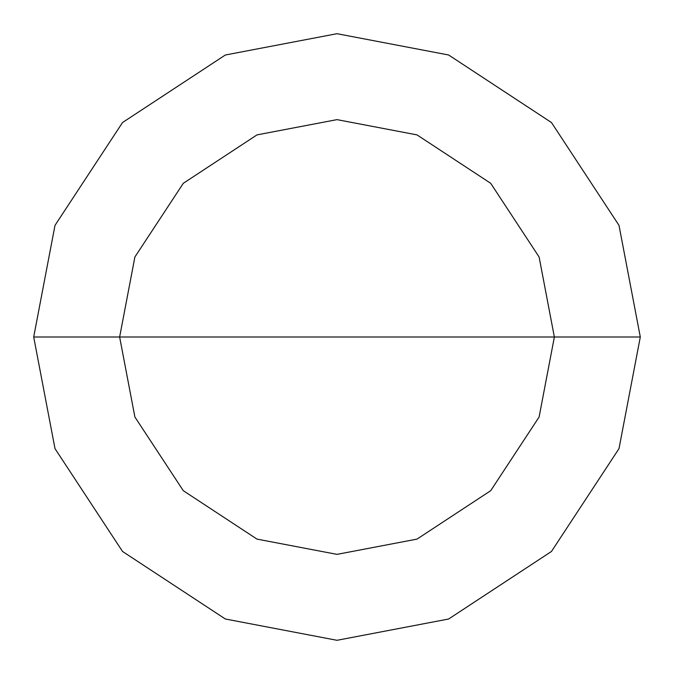 <?xml version="1.0" encoding="UTF-8"?>
<svg xmlns="http://www.w3.org/2000/svg" width="674" height="674" viewBox="0 0 674 674"><rect width="100%" height="100%" fill="white"/><g stroke="black" fill="none" stroke-linecap="round" stroke-linejoin="round"><path stroke-width="1.01" d="M337 337L554.365 337L539.107 417.012L490.697 490.697L417.012 539.107L337 554.365L256.988 539.107L183.303 490.697L134.893 417.012L119.635 337L640.3 337L619.002 225.36L551.467 122.533L448.64 54.998L337 33.7L225.36 54.998L122.533 122.533L54.998 225.36L33.7 337L119.635 337L134.893 256.988L183.303 183.303L256.988 134.893L337 119.635L417.012 134.893L490.697 183.303L539.107 256.988L554.365 337L539.107 256.988L490.697 183.303L417.012 134.893L337 119.635L256.988 134.893L183.303 183.303L134.893 256.988L119.635 337L337 337M640.3 337L619.002 225.36L551.467 122.533L448.64 54.998L337 33.7L225.36 54.998L122.533 122.533L54.998 225.36L33.7 337L119.635 337L134.893 417.012L183.303 490.697L256.988 539.107L337 554.365L417.012 539.107L490.697 490.697L539.107 417.012L554.365 337L640.3 337L619.002 448.64L551.467 551.467L448.64 619.002L337 640.3L225.36 619.002L122.533 551.467L54.998 448.64L33.7 337L54.998 448.64L122.533 551.467L225.36 619.002L337 640.3L448.64 619.002L551.467 551.467L619.002 448.64L640.3 337"/></g></svg>
